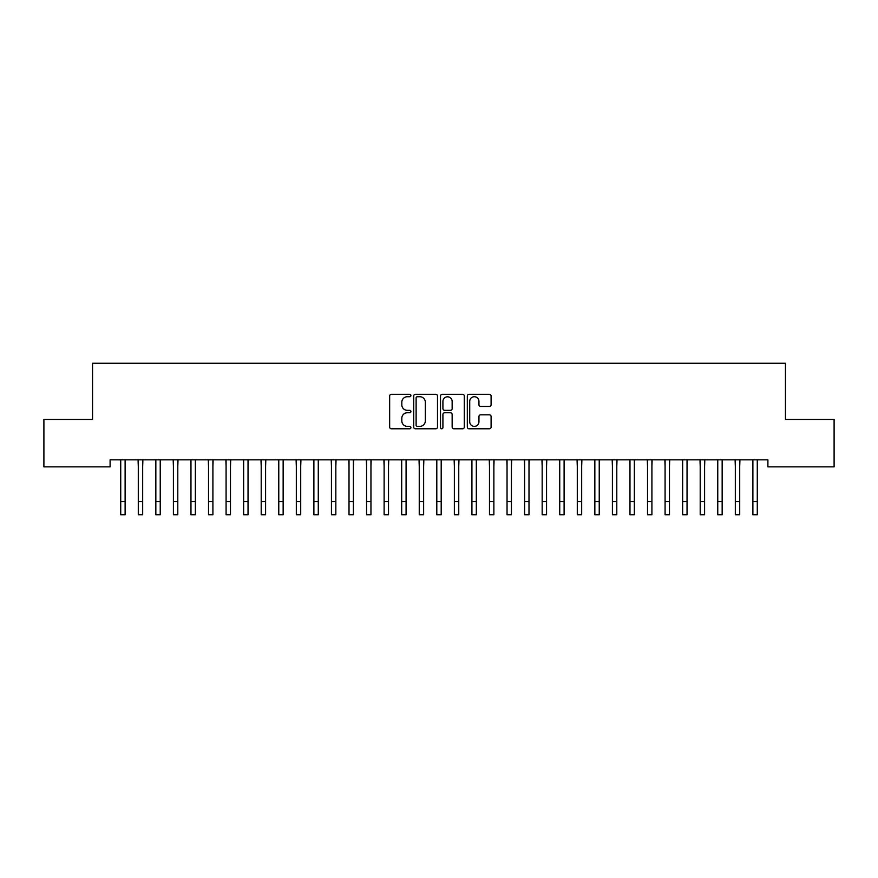 <?xml version="1.0" encoding="UTF-8"?>
<svg xmlns="http://www.w3.org/2000/svg" width="878" height="878" viewBox="0 0 878 878"><rect width="100%" height="100%" fill="white"/><g stroke="black" fill="none" stroke-linecap="round" stroke-linejoin="round"><path stroke-width="1.32" d="M410.904 395.517A1.207 1.207 0 0 0 409.697 394.31L391.379 394.31A1.723 1.723 0 0 0 389.656 396.033L389.656 427.059A1.723 1.723 0 0 0 391.379 428.782L409.697 428.782A1.207 1.207 0 0 0 410.904 427.575A1.207 1.207 0 0 0 409.697 426.368L407.326 426.368A5.52 5.52 0 0 1 401.817 420.847L401.817 418.268A5.52 5.52 0 0 1 407.326 412.748L409.697 412.748A1.207 1.207 0 0 0 410.904 411.541A1.207 1.207 0 0 0 409.697 410.333L407.326 410.333A5.52 5.52 0 0 1 401.817 404.824L401.817 402.234A5.52 5.52 0 0 1 407.326 396.724L409.697 396.724A1.207 1.207 0 0 0 410.904 395.517M489.375 406.459A1.723 1.723 0 0 0 491.098 404.736L491.098 396.033A1.723 1.723 0 0 0 489.375 394.31L469.039 394.31A1.723 1.723 0 0 0 467.315 396.033L467.315 427.059A1.723 1.723 0 0 0 469.039 428.782L489.375 428.782A1.723 1.723 0 0 0 491.098 427.059L491.098 416.545A1.723 1.723 0 0 0 489.375 414.822L480.672 414.822A1.723 1.723 0 0 0 478.949 416.545L478.949 421.758A4.609 4.609 0 0 1 474.339 426.368A4.609 4.609 0 0 1 469.719 421.758L469.719 401.334A4.609 4.609 0 0 1 474.339 396.724A4.609 4.609 0 0 1 478.949 401.334L478.949 404.736A1.723 1.723 0 0 0 480.672 406.459L489.375 406.459M767.899 459.831L110.101 459.831L110.101 466.855L43.9 466.855L43.9 419.443L92.541 419.443L92.541 363.251L785.459 363.251L785.459 419.443L834.1 419.443L834.1 466.855L767.899 466.855L767.899 459.831M437.496 396.033A1.723 1.723 0 0 0 435.773 394.31L415.426 394.31A1.723 1.723 0 0 0 413.703 396.033L413.703 427.059A1.723 1.723 0 0 0 415.426 428.782L435.773 428.782A1.723 1.723 0 0 0 437.496 427.059L437.496 396.033M442.227 394.31L462.574 394.31A1.723 1.723 0 0 1 464.297 396.033L464.297 427.059A1.723 1.723 0 0 1 462.574 428.782L453.871 428.782A1.723 1.723 0 0 1 452.148 427.059L452.148 414.471A1.723 1.723 0 0 0 450.414 412.748L444.641 412.748A1.723 1.723 0 0 0 442.918 414.471L442.918 427.575A1.207 1.207 0 0 1 441.711 428.782A1.207 1.207 0 0 1 440.504 427.575L440.504 396.033A1.723 1.723 0 0 1 442.227 394.31M417.324 396.724A1.207 1.207 0 0 0 416.117 397.932L416.117 425.161A1.207 1.207 0 0 0 417.324 426.368L419.827 426.368A5.52 5.52 0 0 0 425.336 420.847L425.336 402.234A5.52 5.52 0 0 0 419.827 396.724L417.324 396.724M452.148 401.422A4.609 4.609 0 0 0 447.528 396.812A4.609 4.609 0 0 0 442.918 401.422L442.918 408.61A1.723 1.723 0 0 0 444.641 410.333L450.414 410.333A1.723 1.723 0 0 0 452.148 408.61L452.148 401.422M125.115 466.459L125.334 459.831M120.725 466.459L120.505 459.831M120.725 514.749L125.115 514.749L120.725 514.749L120.725 460.39M125.115 514.749L125.115 460.39M142.675 466.459L142.894 459.831M138.285 466.459L138.065 459.831M160.235 466.459L160.454 459.831M155.845 466.459L155.625 459.831M138.285 514.749L142.675 514.749L138.285 514.749L138.285 460.39M142.675 514.749L142.675 460.39M155.845 514.749L160.235 514.749L155.845 514.749L155.845 460.39M160.235 514.749L160.235 460.39M177.795 466.459L178.014 459.831M173.405 466.459L173.185 459.831M195.355 466.459L195.574 459.831M190.965 466.459L190.745 459.831M173.405 514.749L177.795 514.749L173.405 514.749L173.405 460.39M177.795 514.749L177.795 460.39M190.965 514.749L195.355 514.749L190.965 514.749L190.965 460.39M195.355 514.749L195.355 460.39M212.915 466.459L213.134 459.831M208.525 466.459L208.305 459.831M208.525 514.749L212.915 514.749L208.525 514.749L208.525 460.39M212.915 514.749L212.915 460.39M230.475 466.459L230.694 459.831M226.085 466.459L225.865 459.831M226.085 514.749L230.475 514.749L226.085 514.749L226.085 460.39M230.475 514.749L230.475 460.39M248.035 466.459L248.254 459.831M243.645 466.459L243.425 459.831M265.595 466.459L265.814 459.831M261.205 466.459L260.986 459.831M283.155 466.459L283.374 459.831M278.765 466.459L278.546 459.831M300.715 466.459L300.934 459.831M296.325 466.459L296.106 459.831M318.275 466.459L318.494 459.831M313.885 466.459L313.666 459.831M335.835 466.459L336.054 459.831M331.445 466.459L331.226 459.831M353.395 466.459L353.614 459.831M349.005 466.459L348.786 459.831M370.955 466.459L371.174 459.831M366.565 466.459L366.345 459.831M388.515 466.459L388.734 459.831M384.125 466.459L383.905 459.831M243.645 514.749L248.035 514.749L243.645 514.749L243.645 460.39M248.035 514.749L248.035 460.39M261.205 514.749L265.595 514.749L261.205 514.749L261.205 460.39M265.595 514.749L265.595 460.39M278.765 514.749L283.155 514.749L278.765 514.749L278.765 460.39M283.155 514.749L283.155 460.39M296.325 514.749L300.715 514.749L296.325 514.749L296.325 460.39M300.715 514.749L300.715 460.39M313.885 514.749L318.275 514.749L313.885 514.749L313.885 460.39M318.275 514.749L318.275 460.39M331.445 514.749L335.835 514.749L331.445 514.749L331.445 460.39M335.835 514.749L335.835 460.39M349.005 514.749L353.395 514.749L349.005 514.749L349.005 460.39M353.395 514.749L353.395 460.39M366.565 514.749L370.955 514.749L366.565 514.749L366.565 460.39M370.955 514.749L370.955 460.39M384.125 514.749L388.515 514.749L384.125 514.749L384.125 460.39M388.515 514.749L388.515 460.39M406.075 466.459L406.294 459.831M401.685 466.459L401.465 459.831M401.685 514.749L406.075 514.749L401.685 514.749L401.685 460.39M406.075 514.749L406.075 460.39M423.635 466.459L423.854 459.831M419.245 466.459L419.025 459.831M419.245 514.749L423.635 514.749L419.245 514.749L419.245 460.39M423.635 514.749L423.635 460.39M441.195 466.459L441.414 459.831M436.805 466.459L436.585 459.831M436.805 514.749L441.195 514.749L436.805 514.749L436.805 460.39M441.195 514.749L441.195 460.39M458.755 466.459L458.974 459.831M454.365 466.459L454.145 459.831M454.365 514.749L458.755 514.749L454.365 514.749L454.365 460.39M458.755 514.749L458.755 460.39M476.315 466.459L476.534 459.831M471.925 466.459L471.705 459.831M471.925 514.749L476.315 514.749L471.925 514.749L471.925 460.39M476.315 514.749L476.315 460.39M493.875 466.459L494.094 459.831M489.485 466.459L489.265 459.831M489.485 514.749L493.875 514.749L489.485 514.749L489.485 460.39M493.875 514.749L493.875 460.39M511.435 466.459L511.654 459.831M507.045 466.459L506.825 459.831M507.045 514.749L511.435 514.749L507.045 514.749L507.045 460.39M511.435 514.749L511.435 460.39M528.995 466.459L529.214 459.831M524.605 466.459L524.385 459.831M524.605 514.749L528.995 514.749L524.605 514.749L524.605 460.39M528.995 514.749L528.995 460.39M546.555 466.459L546.774 459.831M542.165 466.459L541.945 459.831M542.165 514.749L546.555 514.749L542.165 514.749L542.165 460.39M546.555 514.749L546.555 460.39M564.115 466.459L564.335 459.831M559.725 466.459L559.505 459.831M559.725 514.749L564.115 514.749L559.725 514.749L559.725 460.39M564.115 514.749L564.115 460.39M581.675 466.459L581.894 459.831M577.285 466.459L577.065 459.831M577.285 514.749L581.675 514.749L577.285 514.749L577.285 460.39M581.675 514.749L581.675 460.39M599.235 466.459L599.455 459.831M594.845 466.459L594.625 459.831M594.845 514.749L599.235 514.749L594.845 514.749L594.845 460.39M599.235 514.749L599.235 460.39M616.795 466.459L617.014 459.831M612.405 466.459L612.185 459.831M612.405 514.749L616.795 514.749L612.405 514.749L612.405 460.39M616.795 514.749L616.795 460.39M634.355 466.459L634.575 459.831M629.965 466.459L629.745 459.831M629.965 514.749L634.355 514.749L629.965 514.749L629.965 460.39M634.355 514.749L634.355 460.39M651.915 466.459L652.135 459.831M647.525 466.459L647.305 459.831M647.525 514.749L651.915 514.749L647.525 514.749L647.525 460.39M651.915 514.749L651.915 460.39M669.475 466.459L669.694 459.831M665.085 466.459L664.865 459.831M665.085 514.749L669.475 514.749L665.085 514.749L665.085 460.39M669.475 514.749L669.475 460.39M687.035 466.459L687.255 459.831M682.645 466.459L682.425 459.831M682.645 514.749L687.035 514.749L682.645 514.749L682.645 460.39M687.035 514.749L687.035 460.39M704.595 466.459L704.814 459.831M700.205 466.459L699.985 459.831M700.205 514.749L704.595 514.749L700.205 514.749L700.205 460.39M704.595 514.749L704.595 460.39M722.155 466.459L722.375 459.831M717.765 466.459L717.545 459.831M717.765 514.749L722.155 514.749L717.765 514.749L717.765 460.39M722.155 514.749L722.155 460.39M739.715 466.459L739.934 459.831M735.325 466.459L735.105 459.831M735.325 514.749L739.715 514.749L735.325 514.749L735.325 460.39M739.715 514.749L739.715 460.39M757.275 466.459L757.495 459.831M752.885 466.459L752.665 459.831M752.885 514.749L757.275 514.749L752.885 514.749L752.885 460.39M757.275 514.749L757.275 460.39M120.725 501.579L125.115 501.579M138.285 501.579L142.675 501.579M155.845 501.579L160.235 501.579M173.405 501.579L177.795 501.579M190.965 501.579L195.355 501.579M208.525 501.579L212.915 501.579M226.085 501.579L230.475 501.579M243.645 501.579L248.035 501.579M261.205 501.579L265.595 501.579M278.765 501.579L283.155 501.579M296.325 501.579L300.715 501.579M313.885 501.579L318.275 501.579M331.445 501.579L335.835 501.579M349.005 501.579L353.395 501.579M366.565 501.579L370.955 501.579M384.125 501.579L388.515 501.579M401.685 501.579L406.075 501.579M419.245 501.579L423.635 501.579M436.805 501.579L441.195 501.579M454.365 501.579L458.755 501.579M471.925 501.579L476.315 501.579M489.485 501.579L493.875 501.579M507.045 501.579L511.435 501.579M524.605 501.579L528.995 501.579M542.165 501.579L546.555 501.579M559.725 501.579L564.115 501.579M577.285 501.579L581.675 501.579M594.845 501.579L599.235 501.579M612.405 501.579L616.795 501.579M629.965 501.579L634.355 501.579M647.525 501.579L651.915 501.579M665.085 501.579L669.475 501.579M682.645 501.579L687.035 501.579M700.205 501.579L704.595 501.579M717.765 501.579L722.155 501.579M735.325 501.579L739.715 501.579M752.885 501.579L757.275 501.579"/></g></svg>
